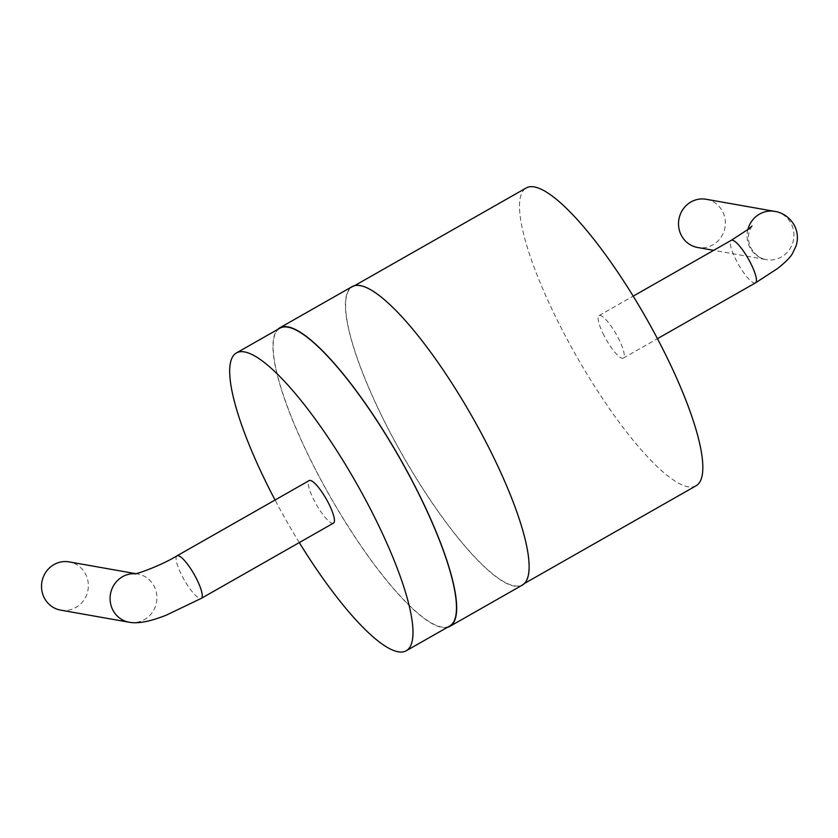 <?xml version="1.0" encoding="UTF-8"?>
<svg xmlns="http://www.w3.org/2000/svg" width="838" height="838" viewBox="0 0 838 838"><rect width="100%" height="100%" fill="white"/><g stroke="black" fill="none" stroke-linecap="round" stroke-linejoin="round"><path stroke-width="0.63" stroke-dasharray="4.19 3.14" d="M60.671 610.127A24.491 23.391 100 0 0 83.821 600.176A24.491 23.391 100 0 0 85.644 574.229A24.491 23.391 100 0 0 69.198 561.9M333.461 523.132A24.491 5.677 60.3 0 1 314.219 500.579A24.491 5.677 60.3 0 1 309.232 480.562M299.292 542.584A171.423 39.721 60.3 0 1 275.063 500.014M449.629 626.07A171.423 39.721 60.3 0 1 330.298 496.745A171.423 39.721 60.3 0 1 280.018 328.119M447.335 627.379A171.8 39.815 60.3 0 1 330.224 496.798A171.8 39.815 60.3 0 1 277.724 329.428M522.273 585.144A171.8 39.815 60.3 0 1 402.68 455.547A171.8 39.815 60.3 0 1 352.285 286.544M487.192 444.674A171.423 39.721 60.3 0 1 522.084 584.819A171.423 39.721 60.3 0 1 402.753 455.505A171.423 39.721 60.3 0 1 352.473 286.879A171.423 39.721 60.3 0 1 487.192 444.674M695.99 485.831A171.423 39.721 60.3 0 1 576.659 356.506A171.423 39.721 60.3 0 1 526.379 187.88M604.051 335.588A24.491 5.677 60.3 0 1 599.065 315.57A24.491 5.677 60.3 0 1 616.119 334.048A24.491 5.677 60.3 0 1 623.294 358.13A24.491 5.677 60.3 0 1 604.051 335.588M706.204 199.276A24.491 23.391 -80 0 1 724.975 227.465A24.491 23.391 -80 0 1 697.677 247.503M129.241 622.257A24.491 23.391 100 0 0 152.38 612.306A24.491 23.391 100 0 0 154.202 586.349A24.491 23.391 100 0 0 137.767 574.02A24.491 23.391 100 0 0 135.253 573.726M177.048 555.804A24.491 5.677 -119.7 0 0 182.035 575.832A24.491 5.677 -119.7 0 0 201.288 598.374M755.478 282.888A24.491 5.677 60.3 0 1 736.235 260.346A24.491 5.677 60.3 0 1 731.249 240.328M747.873 229.581A24.491 23.391 100 0 0 749.801 247.304A24.491 23.391 100 0 0 766.236 259.633A24.491 23.391 100 0 0 793.544 239.584A24.491 23.391 100 0 0 774.773 211.396M135.651 573.653L137.767 574.02L134.729 573.8M522.084 584.819L524.379 583.52M352.473 286.879L354.767 285.569M623.294 358.13L657.463 338.678M599.065 315.57L633.235 296.118M751.979 226.051L750 229.507C747.611 235.132 747.915 241.271 750.9 247.933C754.912 254.679 760.035 258.575 766.236 259.633L713.672 250.332"/><path stroke-width="1.26" d="M135.651 573.653L69.198 561.9A24.491 23.391 100 0 0 41.9 581.939A24.491 23.391 100 0 0 60.671 610.127L129.241 622.257A24.491 23.391 100 0 1 110.27 595.378A24.491 23.391 100 0 1 135.253 573.726M177.048 555.804L309.232 480.562A24.491 5.677 60.3 0 1 326.275 499.039A24.491 5.677 60.3 0 1 333.461 523.132L201.288 598.374A24.491 5.677 -119.7 0 0 194.102 574.281A24.491 5.677 -119.7 0 0 177.048 555.804C159.922 566.247 134.384 574.889 134.729 573.8M275.063 500.014A171.423 39.721 60.3 0 1 236.536 352.871A171.423 39.721 60.3 0 1 371.265 510.677A171.423 39.721 60.3 0 1 406.147 650.822A171.423 39.721 60.3 0 1 299.292 542.584M236.536 352.871L280.018 328.119A171.423 39.721 60.3 0 1 414.737 485.925A171.423 39.721 60.3 0 1 449.629 626.07L406.147 650.822M277.724 329.428A171.8 39.815 60.3 0 1 279.829 327.794A171.8 39.815 60.3 0 1 414.852 485.946A171.8 39.815 60.3 0 1 449.817 626.395A171.8 39.815 60.3 0 1 447.335 627.379M279.829 327.794L352.285 286.544A171.8 39.815 60.3 0 1 487.307 444.695A171.8 39.815 60.3 0 1 522.273 585.144L449.817 626.395M354.767 285.569L526.379 187.88A171.423 39.721 60.3 0 1 661.098 345.685A171.423 39.721 60.3 0 1 695.99 485.831L524.379 583.52M713.672 250.332L697.677 247.503A24.491 23.391 -80 0 1 681.242 235.174A24.491 23.391 -80 0 1 683.054 209.217A24.491 23.391 -80 0 1 706.204 199.276L774.773 211.396A24.491 23.391 100 0 0 747.873 229.581M633.235 296.118L731.249 240.328A24.491 5.677 60.3 0 1 748.292 258.795A24.491 5.677 60.3 0 1 755.478 282.888L657.463 338.678M201.288 598.374L165.997 615.302C156.444 618.947 141.245 624.436 129.241 622.257M774.773 211.396C779.707 212.035 788.977 215.345 794.686 225.988C797.713 232.398 798.185 239.029 796.1 245.88L792.497 253.485C790.517 257.151 785.573 262.147 777.664 268.453L755.478 282.888M751.979 226.051L748.439 229.141L731.249 240.328"/></g></svg>
